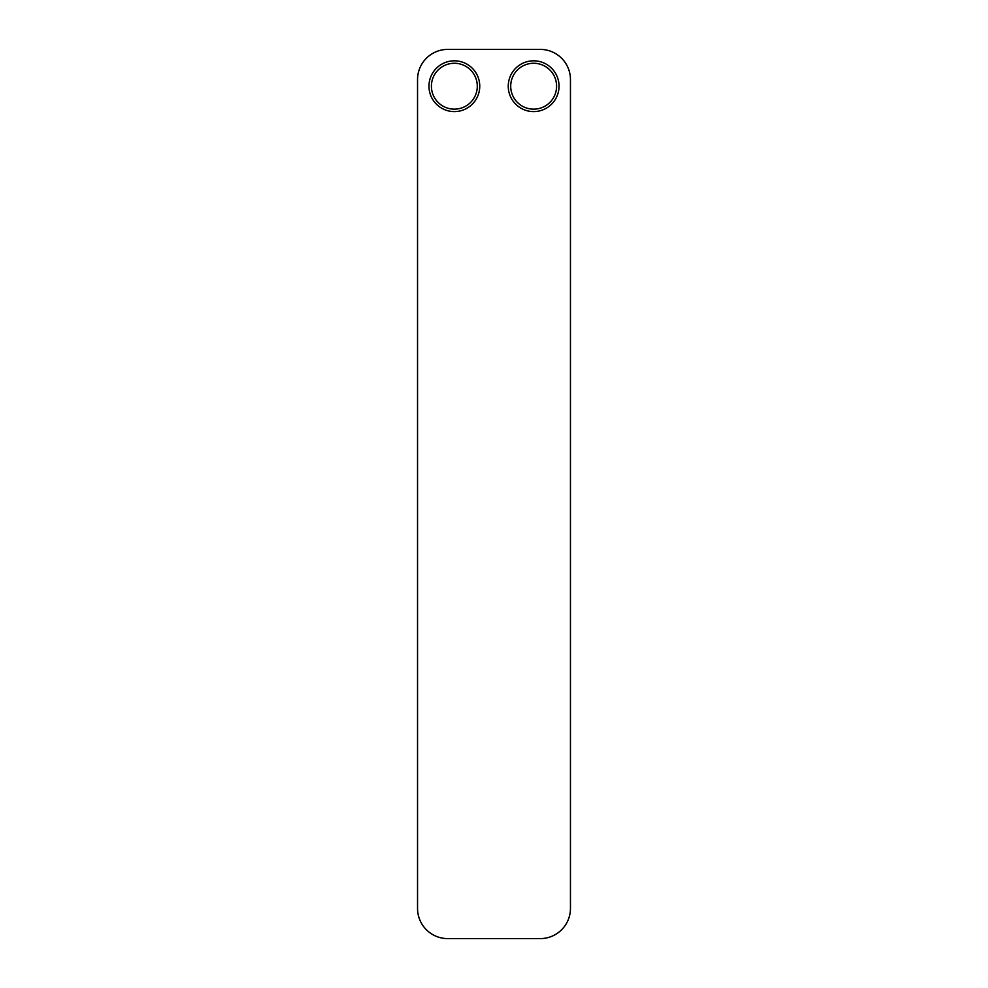 <?xml version="1.0" encoding="UTF-8"?>
<svg xmlns="http://www.w3.org/2000/svg" width="988" height="988" viewBox="0 0 988 988"><rect width="100%" height="100%" fill="white"/><g stroke="black" fill="none" stroke-linecap="round" stroke-linejoin="round"><path stroke-width="1.48" d="M447.749 49.4L540.251 49.4A30.208 30.208 0 0 1 570.459 79.608L570.459 908.392A30.208 30.208 0 0 1 540.251 938.6L447.749 938.6A30.208 30.208 0 0 1 417.541 908.392L417.541 79.608A30.208 30.208 0 0 1 447.749 49.4L540.251 49.4M417.541 908.392L417.541 79.608M540.251 938.6L447.749 938.6M570.459 79.608L570.459 908.392M479.748 86.215A25.392 25.392 0 0 1 441.661 108.198A25.392 25.392 0 0 1 441.661 64.22A25.392 25.392 0 0 1 479.748 86.215M477.29 86.215A22.934 22.934 0 0 1 442.883 106.074A22.934 22.934 0 0 1 442.883 66.344A22.934 22.934 0 0 1 477.29 86.215M559.035 86.215A25.392 25.392 0 0 1 520.948 108.198A25.392 25.392 0 0 1 520.948 64.22A25.392 25.392 0 0 1 559.035 86.215M556.59 86.215A22.934 22.934 0 0 1 522.183 106.074A22.934 22.934 0 0 1 522.183 66.344A22.934 22.934 0 0 1 556.59 86.215"/></g></svg>
